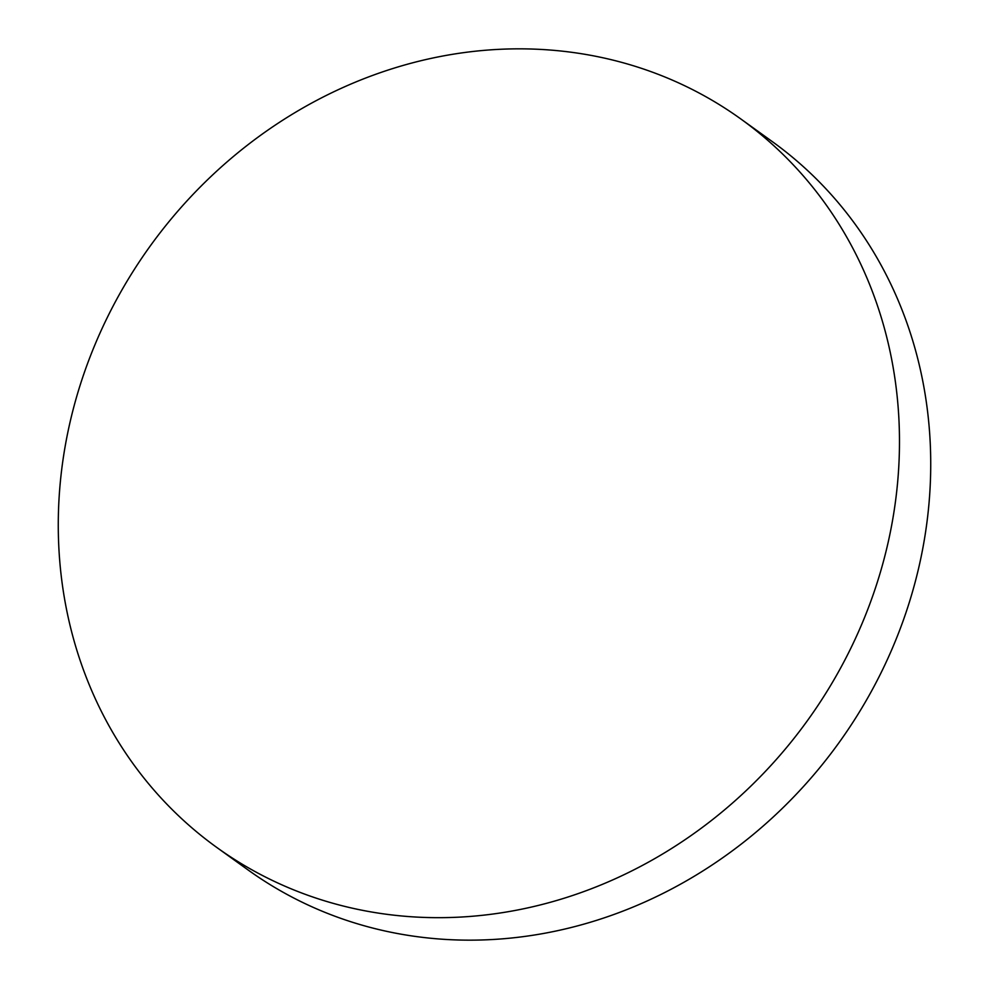 <?xml version="1.0" encoding="UTF-8"?>
<svg xmlns="http://www.w3.org/2000/svg" width="989" height="989" viewBox="0 0 989 989"><rect width="100%" height="100%" fill="white"/><g stroke="black" fill="none" stroke-linecap="round" stroke-linejoin="round"><path stroke-width="1.48" d="M740.934 119.051L772.174 141.526A448.697 405.317 125.7 0 1 919.226 565.609A448.697 405.317 125.7 0 1 248.066 869.949L216.826 847.474A448.697 405.317 125.7 0 1 69.774 423.391A448.697 405.317 125.7 0 1 740.934 119.051A448.697 405.317 125.7 0 1 887.974 543.134A448.697 405.317 125.7 0 1 216.826 847.474"/></g></svg>
